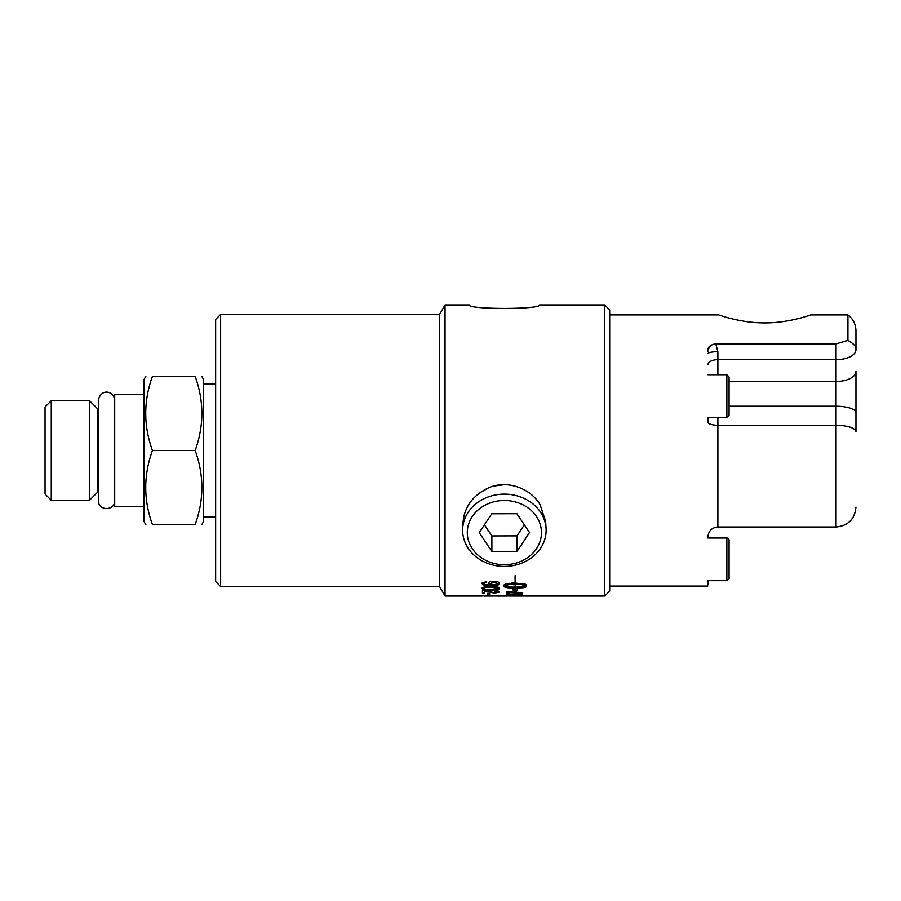 <?xml version="1.0" encoding="UTF-8"?>
<svg xmlns="http://www.w3.org/2000/svg" width="901" height="901" viewBox="0 0 901 901"><rect width="100%" height="100%" fill="white"/><g stroke="black" fill="none" stroke-linecap="round" stroke-linejoin="round"><path stroke-width="1.35" d="M508.209 595.302L506.351 595.291M515.732 595.077L513.874 595.313M522.681 595.381L520.823 595.37A3437.383 3348.093 -114.7 0 1 515.732 595.313L515.732 595.955L513.874 595.933L513.874 595.268A3498.842 3405.645 -117.2 0 1 508.209 595.144L508.209 595.921L506.351 595.91L506.351 594.84A3482.579 3385.676 60.8 0 0 522.681 595.234L522.681 595.381M520.823 595.189L520.823 595.989L522.681 596L522.681 595.234M508.209 591.901L508.524 593.556L510.439 594.063L520.564 593.962L520.823 592.959A3475.168 3323.181 -135.6 0 1 508.209 592.396M508.209 592.34L508.524 592.948M508.626 593.624L506.351 592.486M506.61 593.004L506.351 591.811A3482.579 3319.149 42.5 0 0 522.681 592.588L522.411 593.432L520.71 593.849M522.411 593.432L522.411 594.041L516.003 594.671C510.563 594.626 507.432 594.266 506.61 593.613M522.681 592.588L522.411 594.041M499.481 588.364L499.481 588.364C499.605 589.491 496.71 590.042 490.82 590.031C485.065 590.065 482.193 589.502 482.17 588.364L483.916 587.08L490.82 586.495C496.597 586.517 499.492 587.148 499.481 588.364M482.463 595.46L499.481 595.527L482.463 595.629M490.775 592.216L484.468 590.707L484.468 593.185L482.463 593.185L482.463 590.549L494.829 592.734L497.757 592.025L494.367 591.214A147.066 14.461 -88.5 0 0 494.581 590.651C497.814 590.774 499.447 591.236 499.481 592.036L494.773 593.173L484.468 591.315M499.379 591.72L497.363 592.419M497.757 592.025L496.541 590.774M484.468 592.576L482.463 592.576M497.757 588.353L496.552 587.024L490.82 586.664C485.718 586.731 483.409 587.103 483.882 587.779L483.882 588.364C483.409 589.017 485.729 589.367 490.82 589.412C495.922 589.367 498.242 589.017 497.757 588.353L490.82 587.249C485.718 587.317 483.409 587.689 483.882 588.364M499.481 587.779C499.605 588.894 496.71 589.445 490.82 589.434C485.065 589.468 482.193 588.916 482.17 587.779M490.043 583.589L493.861 584.884L497.757 583.611L493.692 582.181L490.043 583.589L493.692 582.181M493.692 581.618L497.757 583.611M499.481 582.936C499.65 584.377 496.924 585.132 491.282 585.177C485.121 585.177 482.08 584.389 482.17 582.834M486.574 581.686L483.882 583.42C484.017 584.434 486.078 584.952 490.031 584.986L490.448 584.4L488.207 582.812M490.448 584.974L488.207 583.375C488.398 582.091 490.245 581.393 493.759 581.258C497.386 581.382 499.3 582.136 499.481 583.499C499.65 584.952 496.924 585.706 491.282 585.763C485.121 585.751 482.08 584.963 482.17 583.398L486.394 581.393A146.728 11.904 87.8 0 0 486.574 582.249L483.882 583.42M515.496 589.389L515.496 587.689L523.357 587.137L526.589 585.763L526.454 586.664L524.483 587.497L515.496 588.274L515.496 589.986L517.456 590.189L515.304 592.013L512.646 589.693L515.113 589.952L515.113 588.274L507.252 587.722L504.143 586.664L504.155 584.839L506.317 583.848L508.975 583.341L508.975 584.591L504.47 585.785L508.434 586.833L515.113 587.238L515.113 584.298L515.496 587.238L526.128 585.785L521.206 584.535L513.829 584.231L513.829 584.839L509.763 583.871L513.829 582.294L513.829 582.958L525.159 584.118L526.432 584.828L526.589 586.348M509.763 583.307L513.829 584.265L513.829 583.657L513.829 584.839M513.829 583.657L515.744 584.208M515.744 583.645L517.647 584.253M517.647 583.69L519.483 584.366M519.483 583.792L521.206 584.535M521.206 583.961L522.749 584.76M522.749 584.186L524.078 585.031M524.078 584.456L525.159 585.323M525.159 584.749L525.947 585.661M525.947 585.076L526.128 585.785M504.008 585.763L504.143 586.664M504.143 586.078L504.549 586.956M504.549 586.371L505.213 587.238M505.213 586.652L506.114 587.497M506.114 586.911L507.252 587.722M507.252 587.137L508.569 587.914M508.569 587.328L510.056 588.071M510.056 587.475L511.667 588.184M511.667 587.587L513.367 588.252M513.367 587.666L515.113 588.274M504.605 585.109L506.317 584.501L506.317 585.076M505.326 584.794L505.326 585.368M506.317 584.501L507.545 584.817M507.545 584.242L508.975 584.591M526.454 586.078L526.454 586.664M517.23 587.666L517.23 588.252M515.496 587.689L515.496 588.274M518.931 587.587L518.931 588.184M520.541 587.475L520.541 588.071M522.028 587.328L522.028 587.914M523.357 587.137L523.357 587.722M524.483 586.911L524.483 587.497M525.384 586.652L525.384 587.238M526.049 586.371L526.049 586.956M513.728 589.806L515.304 591.405L517.456 589.592M515.496 586.652L515.496 584.298M515.304 591.405L515.304 592.013M515.496 582.271L515.113 575.728L515.113 582.271M515.496 575.728L515.496 582.834M487.554 593.984L489.648 593.556L487.554 593.984M489.648 593.556L489.648 594.604L487.554 594.604L487.554 593.556M497.78 596.045L506.88 596.045M490.752 595.978L492.464 596.045M483.882 596.045L490.752 596.045M499.481 596.045L490.752 595.989M506.08 596L513.761 596.034A3506.354 3432.742 88.3 0 0 522.659 596.045A3506.354 3432.742 88.3 0 0 522.681 596.045M510.788 596.023L507.882 596M512.646 596.023L512.646 596.045A3495.52 3421.874 -87.8 0 0 517.399 596.034M539.496 304.955C541.602 309.584 467.157 309.584 469.263 304.955C467.157 309.584 541.602 309.584 539.496 304.955L604.706 304.955L604.706 596.045L522.659 596.045M220.632 314.449L215.654 319.427L215.654 581.573L220.632 586.551L220.632 314.449L439.564 314.449L445.049 304.955L445.049 596.045L482.181 596.045M504.38 484.693L494.063 486.022M488.59 487.835L479.501 492.982M462.697 528.301L463.137 521.319C464.815 506.216 473.295 495.054 488.601 487.835C507.015 479.535 530.498 488.308 540.037 504.571L545.623 521.319L546.062 528.301A41.75 36.153 0 0 1 516.341 564.904A41.75 36.153 0 0 1 468.295 548.439A41.75 36.153 0 0 1 462.697 528.301A41.75 36.153 0 0 1 494.615 495.122A41.75 36.153 0 0 1 540.465 512.095A41.75 36.153 0 0 1 546.062 528.301M143.946 394.548L114.709 394.548L114.709 506.452L143.946 506.452M98.412 408.513L97.297 408.513L97.297 492.487L98.412 492.487M152.438 450.5C143.507 475.21 143.507 499.931 152.438 524.641C143.507 524.641 143.507 524.641 152.438 524.641C143.507 524.641 143.507 524.641 152.438 524.641L195.168 524.641C204.088 499.931 204.088 475.21 195.168 450.5C204.088 425.79 204.088 401.069 195.168 376.359C204.088 376.359 204.088 376.359 195.168 376.359C204.088 376.359 204.088 376.359 195.168 376.359L152.438 376.359C143.507 401.069 143.507 425.79 152.438 450.5L195.168 450.5M145.816 524.641L143.946 521.409L143.946 379.591L145.816 376.359M152.438 376.359C143.507 376.359 143.507 376.359 152.438 376.359C143.507 376.359 143.507 376.359 152.438 376.359M201.79 376.359L203.649 379.591L203.649 521.409L201.79 524.641M195.168 524.641C204.088 524.641 204.088 524.641 195.168 524.641C204.088 524.641 204.088 524.641 195.168 524.641M51.267 500.258L51.267 400.742L89.526 400.742L89.526 500.258L51.267 500.258L45.05 494.041L45.05 406.959L51.267 400.742M472.327 548.743A37.087 32.109 0 0 1 485.74 504.842A37.087 32.109 0 0 1 536.433 516.453A37.087 32.109 0 0 1 523.019 560.366A37.087 32.109 0 0 1 472.327 548.743M491.878 551.491L517.016 551.423L529.518 532.536L516.881 513.716L491.743 513.784L479.242 532.671L491.878 551.491L491.878 535.937L517.016 535.87L517.016 551.423M484.423 524.832L491.878 535.937M517.016 535.87L524.337 524.81M729.067 415.192L729.067 376.956L726.859 374.748L726.859 417.4L729.067 415.192M729.067 389.649L729.067 408.941M439.564 314.449L439.564 586.551L445.049 596.045M604.706 596.045L609.684 591.067L609.684 309.933L604.706 304.955M810.821 314.911C811.305 314.652 789.434 323.042 764.735 322.907C740.036 323.042 718.176 314.652 718.66 314.911C718.176 314.652 740.036 323.042 764.735 322.907C789.434 323.042 811.305 314.652 810.821 314.911L847.92 314.911L847.92 340.409L836.049 343.923L715.788 343.923C710.089 344.655 707.431 347.189 707.826 351.514L707.826 351.525M708.152 348.991L711.193 344.948M715.766 343.923L717.872 351.717A9.956 1.937 -0 0 0 707.916 353.654M707.916 418.469L707.916 422.006A9.956 3.277 0 0 0 717.872 425.283L717.872 417.4M707.916 581.742L707.916 584.929M855.95 349.734L855.95 330.881L855.95 349.734A19.901 9.945 180 0 1 836.049 359.679L836.049 381.472A19.901 9.945 0 0 0 855.95 371.527L855.95 431.849A19.901 6.555 0 0 0 836.049 425.283L717.872 425.283L717.872 527.006C711.824 527.592 708.513 530.914 707.916 536.951M847.92 340.409C853.574 343.653 856.243 346.558 855.95 349.149M729.067 546.49L729.067 552.91M726.859 580.672L729.067 578.465L729.067 540.228A2.207 2.207 0 0 0 726.859 538.021L726.859 580.672L707.916 580.672M487.723 591.495L487.723 592.103M490.82 586.664L490.82 587.249M496.552 587.024L496.552 587.61M490.82 589.434L490.82 590.031M491.282 585.177L491.282 585.763M717.872 374.748L717.872 351.717M836.049 343.923L836.049 359.679L717.872 359.679A9.956 4.978 0 0 0 707.916 364.657M729.067 406.227L836.049 406.227L836.049 381.472L729.067 381.472M855.95 412.782A19.901 6.555 0 0 0 836.049 406.227L836.049 527.006C848.134 525.824 854.767 519.19 855.95 507.105M445.049 304.955L469.263 304.955M203.649 517.05L215.654 517.05M203.649 383.95L215.654 383.95M97.297 408.513L89.526 400.742M97.297 492.487L89.526 500.258M726.859 374.748L707.916 374.748M726.859 417.4L707.916 417.4M220.632 586.551L439.564 586.551M609.684 586.089L707.826 586.089M609.684 314.911L718.66 314.911M847.92 314.911C853.123 318.965 855.792 324.292 855.95 330.881M836.049 527.006L717.872 527.006M726.859 538.021L707.916 538.021M114.709 400.371C113.977 390.358 100.45 388.387 98.412 400.371L98.412 500.629C97.916 511.137 115.215 511.149 114.709 500.629"/></g></svg>
